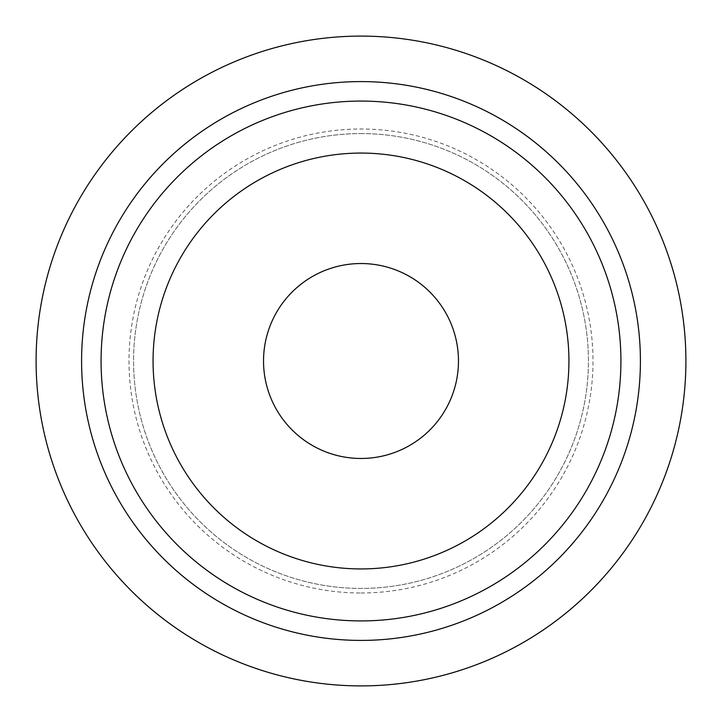 <?xml version="1.0" encoding="UTF-8"?>
<svg xmlns="http://www.w3.org/2000/svg" width="722" height="722" viewBox="0 0 722 722"><rect width="100%" height="100%" fill="white"/><g stroke="black" fill="none" stroke-linecap="round" stroke-linejoin="round"><path stroke-width="0.54" stroke-dasharray="3.61 2.71" d="M361 685.9A324.9 324.9 0 0 0 642.372 198.55A324.9 324.9 0 0 0 79.628 198.55A324.9 324.9 0 0 0 361 685.9M361 640.414A279.414 279.414 0 0 0 602.978 221.293A279.414 279.414 0 0 0 119.022 221.293A279.414 279.414 0 0 0 361 640.414M361 133.57A227.43 227.43 0 0 1 557.962 474.715A227.43 227.43 0 0 1 164.038 474.715A227.43 227.43 0 0 1 361 133.57A227.43 227.43 0 0 1 557.962 474.715A227.43 227.43 0 0 1 164.038 474.715A227.43 227.43 0 0 1 361 133.57M361 568.936A207.936 207.936 0 0 0 541.076 257.032A207.936 207.936 0 0 0 180.924 257.032A207.936 207.936 0 0 0 361 568.936A207.936 207.936 0 0 0 541.076 257.032A207.936 207.936 0 0 0 180.924 257.032A207.936 207.936 0 0 0 361 568.936A207.936 207.936 0 0 0 541.076 257.032A207.936 207.936 0 0 0 180.924 257.032A207.936 207.936 0 0 0 361 568.936M361 592.997A231.997 231.997 0 0 0 561.915 245.002A231.997 231.997 0 0 0 160.085 245.002A231.997 231.997 0 0 0 361 592.997M361 620.92A259.92 259.92 0 0 0 586.102 231.04A259.92 259.92 0 0 0 135.898 231.04A259.92 259.92 0 0 0 361 620.92M361 458.47A97.47 97.47 0 0 0 445.411 312.265A97.47 97.47 0 0 0 276.589 312.265A97.47 97.47 0 0 0 361 458.47"/><path stroke-width="1.08" d="M361 685.9A324.9 324.9 0 0 0 642.372 198.55A324.9 324.9 0 0 0 79.628 198.55A324.9 324.9 0 0 0 361 685.9M361 640.414A279.414 279.414 0 0 0 602.978 221.293A279.414 279.414 0 0 0 119.022 221.293A279.414 279.414 0 0 0 361 640.414M361 620.92A259.92 259.92 0 0 1 135.898 231.04A259.92 259.92 0 0 1 586.102 231.04A259.92 259.92 0 0 1 361 620.92M361 568.936A207.936 207.936 0 0 0 541.076 257.032A207.936 207.936 0 0 0 180.924 257.032A207.936 207.936 0 0 0 361 568.936M361 458.47A97.47 97.47 0 0 0 445.411 312.265A97.47 97.47 0 0 0 276.589 312.265A97.47 97.47 0 0 0 361 458.47"/></g></svg>
